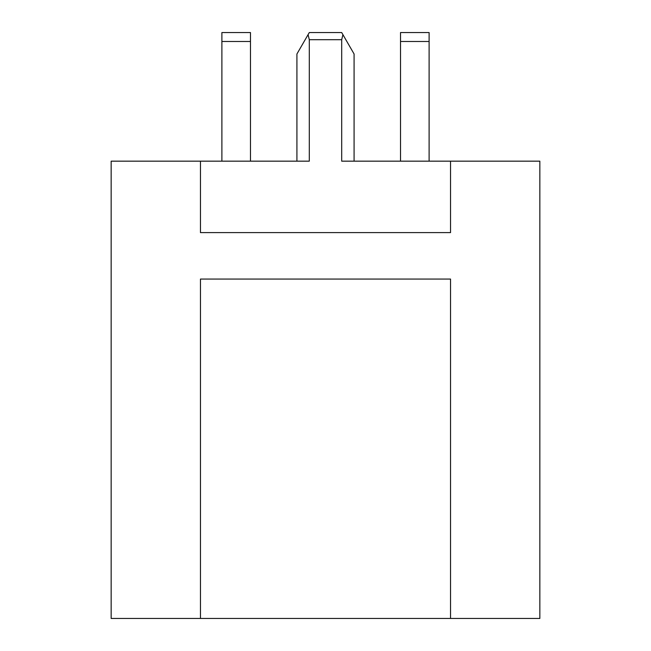 <?xml version="1.0" encoding="UTF-8"?>
<svg xmlns="http://www.w3.org/2000/svg" width="651" height="651" viewBox="0 0 651 651"><rect width="100%" height="100%" fill="white"/><g stroke="black" fill="none" stroke-linecap="round" stroke-linejoin="round"><path stroke-width="0.98" d="M341.702 39.695L341.702 161.163L539.85 161.163L539.85 618.45L111.15 618.45L111.15 161.163L309.298 161.163L309.298 39.695L341.702 39.695L342.914 34.641L341.702 32.55L309.298 32.55L308.086 34.641L309.298 39.695M393.375 161.163L354.079 161.163L354.079 53.984L342.914 34.641M257.625 161.163L296.921 161.163L296.921 53.984L308.086 34.641M450.541 161.163L450.541 232.61L200.459 232.61L200.459 161.163M200.459 618.45L200.459 279.059L450.541 279.059L450.541 618.45M221.893 41.485L250.472 41.485L250.472 32.55L221.893 32.55L221.893 161.163M250.472 41.485L250.472 161.163M429.107 161.163L429.107 32.55L400.528 32.55L400.528 41.485L429.107 41.485M400.528 161.163L400.528 41.485"/></g></svg>

